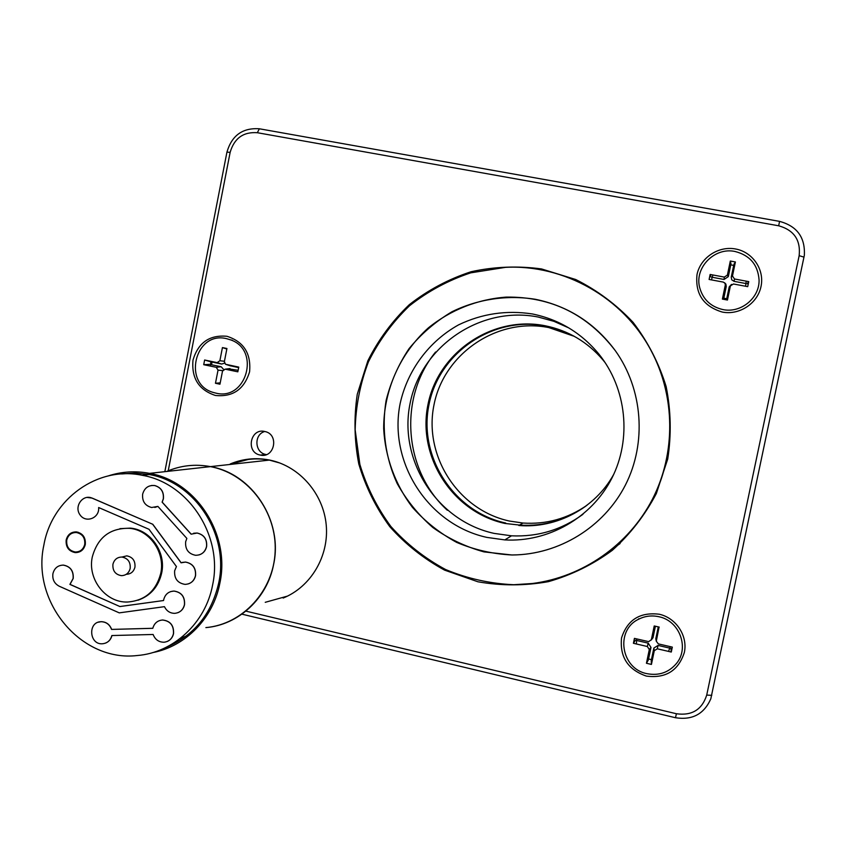 <?xml version="1.0" encoding="UTF-8"?>
<svg xmlns="http://www.w3.org/2000/svg" width="847" height="847" viewBox="0 0 847 847"><rect width="100%" height="100%" fill="white"/><g stroke="black" fill="none" stroke-linecap="round" stroke-linejoin="round"><path stroke-width="1.27" d="M211.581 364.75L212.015 362.04M582.927 514.33C561.497 529.883 537.686 537.04 511.493 535.812L494.15 533.398C436.967 521.021 398.249 460.419 410.075 403.458C421.075 346.328 480.44 305.492 538.205 317.043L553.938 321.341L568.888 327.958M486.93 537.411L504.833 539.91C548.178 542.451 591.577 517.845 611.767 478.396C631.947 438.958 626.695 388.519 598.903 354.099C581.286 332.829 559.126 319.457 532.403 313.962C506.57 309.991 481.954 313.634 458.566 324.867C428.942 341.341 407.576 370.171 400.218 403.225C388.021 462.028 427.936 524.589 486.93 537.411M535.378 299.287C506.771 294.745 477.75 299.139 451.949 311.76C435.506 321.564 421.213 333.856 409.069 348.625C398.461 364.528 390.827 381.753 386.158 400.292C381.425 428.55 385.247 457.475 397.179 483.542C406.518 500.249 418.397 514.902 432.817 527.501C448.434 538.618 465.49 546.739 483.986 551.895L511.895 554.976C558.385 554.923 603.583 527.543 625.277 485.32C646.896 443.076 642.958 389.482 615.441 350.849C595.123 323.3 568.443 306.116 535.378 299.287M541.561 268.944L575.706 279.51C597.294 290.33 616.415 304.602 633.08 322.347C647.881 341.743 658.902 363.151 666.144 386.571C670.962 410.615 671.502 434.765 667.732 458.989L656.34 493.536C644.991 515.156 630.316 534.086 612.307 550.328C592.794 564.61 571.492 575.049 548.422 581.656C524.854 585.859 501.35 585.902 477.909 581.783L444.58 570.126C423.765 558.787 405.491 544.293 389.758 526.633C375.846 507.533 365.533 486.665 358.8 464.029C354.311 440.863 353.802 417.603 357.265 394.268L367.842 360.811C378.418 339.711 392.246 320.992 409.313 304.666C427.947 290.087 448.539 279.108 471.101 271.728C494.341 266.636 517.824 265.704 541.561 268.944M642.068 516.564C684.249 457.316 677.505 369.176 626.949 317M285.397 597.093L283.163 598.046C310.881 586.918 329.144 556.108 326.222 524.971C323.406 493.822 299.796 466.581 270.521 460.249L268.87 459.91C255.529 457.444 242.644 458.799 230.225 463.965M250.045 458.979L231.75 463.796M266.403 454.585L265.831 454.479C254.576 452.605 253.729 434.373 264.772 431.494M264.751 431.483L265.1 431.568C279.383 434.5 274.492 458.523 260.325 455.083L260.124 455.04C245.471 452.425 250.31 427.788 264.751 431.483M646.377 676.097C665.721 678.585 678.383 670.708 684.344 652.476C687.955 635.885 676.139 617.929 659.284 614.234C639.94 611.926 627.362 619.835 621.539 637.971C619.644 656.997 627.923 669.702 646.377 676.097M647.404 658.67L652.37 659.866M668.548 651.407L670.273 646.653M651.227 660.649L651.428 664.429L654.286 650.687L657.293 648.802L671.29 652.042L672.317 647.119L658.32 643.889L656.287 641.211L659.072 627.066M722.311 312.067C739.378 315.444 757.578 303.491 761.008 286.519C764.693 269.579 752.655 251.951 735.471 248.965C718.341 245.725 700.363 257.774 697.007 274.608C695.069 293.92 703.508 306.402 722.311 312.067M722.618 297.943L727.689 298.938M745.572 286.254L746.249 281.162M734.656 265.545L729.563 264.645M215.424 395.464C232.851 397.211 244.232 389.324 249.579 371.822C251.252 353.527 243.724 341.68 226.975 336.291C209.558 334.703 198.24 342.612 193.01 360.028C191.327 378.164 198.791 389.969 215.424 395.464M211.041 361.341L210.268 366.063M712.888 274.968L711.469 279.891M636.7 638.903L636.383 643.964M545.849 326.084L573.091 335.677L545.849 326.084C493.24 315.508 439.032 352.627 428.974 404.707C418.164 456.628 453.547 511.842 505.701 523.033C453.547 511.842 418.164 456.628 428.974 404.707C439.032 352.627 493.24 315.508 545.849 326.084M587.087 505.183C567.712 518.618 546.357 524.568 523.023 523.044L519.539 525.076C543.827 526.654 565.955 520.312 585.933 506.051C565.955 520.312 543.827 526.654 519.539 525.076L504.939 523.446C452.605 512.202 417.095 456.798 427.947 404.686C438.037 352.426 492.435 315.158 545.235 325.777C568.189 330.499 587.384 341.828 602.81 359.774L605.34 362.908M523.023 523.044L509.407 521.043C458.163 510.063 423.373 455.824 434.003 404.813C443.892 353.654 497.178 317.191 548.867 327.588L574.361 336.365M613.757 474.288C595.272 508.126 556.595 528.708 518.83 525.489M447.354 510.265C403.617 470.498 398.249 397.719 435.57 352.024M230.278 464.431C242.814 459.063 255.836 457.624 269.357 460.101L279.902 463.023M287.482 596.108L265.238 602.312M212.406 467.025C248.933 474.892 276.937 512.266 275.159 551.482C273.697 590.719 242.803 624.334 205.874 627.606C238.462 624.948 267.303 598.278 273.623 564.398C283.194 520.958 252.353 473.674 210.469 466.623L212.406 467.025M269.357 460.101L210.469 466.623C195.286 463.807 180.655 465.427 166.594 471.483C180.655 465.427 195.286 463.807 210.469 466.623L149.559 473.367C196.155 481.297 230.553 534.393 219.881 583.107C213.328 618.045 185.694 646.409 152.799 652.571M92.281 557.03C87.368 579.147 105.706 602.789 127.389 602.037C144.932 600.724 156.07 591.111 160.782 573.207C165.356 552.424 149.591 529.957 129.453 528.316C110.036 527.903 97.638 537.474 92.281 557.03M137.966 600.237C150.597 595.769 158.505 586.664 161.692 572.932C166.256 552.191 150.522 529.756 130.406 528.126L119.935 528.655M173.455 633.651C173.889 625.478 170.226 620.925 162.465 620.015C157.457 620.512 154.239 623.276 152.809 628.315L111.55 629.416C109.612 624.43 106.119 621.867 101.089 621.719C87.516 621.666 89.189 645.181 102.667 643.752C107.431 643.148 110.491 640.417 111.846 635.546L153.116 634.477C155.17 639.654 158.834 642.238 164.106 642.227C169.051 641.56 172.174 638.702 173.455 633.651M167.304 641.454C170.628 639.951 172.714 637.336 173.55 633.62C173.984 625.435 170.321 620.893 162.55 619.983L162.465 620.015M163.683 599.74L163.556 600.534L119.925 606.558L69.909 584.398L73.107 578.512C73.615 570.899 70.333 566.431 63.25 565.118C57.829 565.288 54.377 568.146 52.916 573.673C52.228 579.401 54.324 583.583 59.216 586.219L119.258 612.868L164.456 606.664C166.594 611.005 169.961 613.228 174.567 613.355C179.776 612.868 183.068 609.988 184.455 604.705C184.942 596.796 181.438 592.254 173.942 591.079C168.542 591.407 165.123 594.298 163.683 599.74M177.891 612.699C181.438 611.248 183.651 608.58 184.54 604.673C185.027 596.764 181.523 592.222 174.027 591.058L170.702 591.577M119.925 606.558L70.015 584.366L73.213 578.48C73.721 570.878 70.439 566.41 63.356 565.097L63.25 565.118M85.303 544.494C85.822 537.549 82.868 533.356 76.442 531.905C71.074 531.852 67.654 534.552 66.172 540.005C65.664 547.088 68.713 551.291 75.298 552.615C80.529 552.54 83.864 549.83 85.303 544.494M43.864 545.119C31.148 602.058 81.28 662.248 137.203 655.525C173.423 652.751 205.588 622.969 212.618 584.959C223.269 536.246 188.839 483.15 142.285 475.315C97.712 465.765 51.794 498.883 43.864 545.119M165.461 647.669C193.762 635.906 211.517 614.297 218.738 582.842C229.272 534.722 195.234 482.282 149.199 474.532L135.404 473.06L121.629 473.949M174.651 570.772C174.143 578.617 177.605 583.149 185.038 584.377C190.522 584.102 193.995 581.201 195.477 575.685C196.017 568.03 192.682 563.509 185.472 562.09L181.067 562.81L152.651 524.229L92.09 498.131C82.879 493.907 73.837 506.358 79.967 514.796C85.727 523.52 99.702 518.12 98.633 507.533L149.019 529.29L176.43 566.537L174.651 570.772M188.468 583.858C192.248 582.482 194.619 579.74 195.562 575.653C196.102 568.009 192.777 563.477 185.557 562.069L182.137 562.44M142.645 494.161C142.031 501.286 145.028 505.733 151.645 507.501L157.881 506.39L186.859 538.417L185.652 541.731C185.091 549.29 188.373 553.811 195.519 555.283C201.268 555.251 204.942 552.339 206.541 546.569C207.123 539.2 203.968 534.69 197.065 533.038L191.115 534.182L162.105 502.155L163.302 498.841C163.937 491.885 161.046 487.459 154.652 485.543C148.447 485.035 144.445 487.904 142.645 494.161M154.832 507.448L157.902 506.411M191.178 534.15L162.201 502.133L163.397 498.83C164.022 491.874 161.142 487.449 154.747 485.532L151.592 485.469M199.045 554.923C203.079 553.642 205.609 550.846 206.615 546.548C207.208 539.179 204.053 534.669 197.15 533.017L193.635 533.239M112.926 564.303C112.503 570.793 115.33 574.573 121.417 575.653C126.012 575.484 128.945 573.059 130.184 568.39C130.639 562.027 127.897 558.247 121.936 557.051C117.225 557.114 114.218 559.539 112.926 564.303M126.267 574.308C130.83 574.128 133.72 571.725 134.959 567.098C135.404 560.788 132.672 557.04 126.764 555.854L121.926 557.051L126.764 555.854M152.651 524.229L92.185 498.11L86.881 497.401M108.289 475.898C121.756 471.535 135.509 470.688 149.559 473.367M163.556 600.523L120.02 606.526M152.82 628.283L111.55 629.416M111.645 629.374C109.708 624.398 106.224 621.825 101.195 621.677L98.326 622.217M105.526 643.117C108.871 641.751 111.01 639.22 111.942 635.546M181.152 562.779L152.735 524.208M66.733 540.142C66.257 546.802 69.115 550.751 75.319 552C80.243 551.937 83.377 549.385 84.732 544.367C85.229 537.824 82.445 533.875 76.389 532.509C71.349 532.467 68.131 535.008 66.733 540.142M226.52 338.641C194.598 330.722 182.084 384.633 213.91 392.616L215.879 393.124C246.244 401.097 260.738 350.489 230.998 339.996L226.52 338.641M219.955 384.21L222.517 371.071L225.133 369.165L237.827 371.822L238.759 367.111L225.503 364.252L224.36 361.669L226.932 348.509L222.433 347.588L219.871 360.737L217.16 362.622L204.625 360.007L203.714 364.697L216.25 367.312L218.039 370.128L215.466 383.268L219.955 384.21M228.161 368.794L238.134 370.287M238.663 367.587L229.939 365.703M226.827 349.028L222.433 347.588M224.529 363.162L221.649 364.051L210.903 361.807M210.151 361.648L204.625 360.007M210.374 364.506L221.131 366.74L223.65 369.451M209.633 364.348L203.714 364.697M220.22 382.844L215.466 383.268M658.765 616.701C651.618 615.166 644.863 616.034 638.49 619.295C615.049 630.295 620.967 668.791 646.886 673.651C658.892 675.948 668.77 672.539 676.52 663.413C689.68 647.701 679.336 620.586 658.765 616.701M651.417 659.749L653.852 648.071L658.077 645.425L669.903 648.156M670.898 648.379L671.29 652.042M656.171 640.618L655.885 638.342L658.278 626.886M659.21 627.098L654.223 625.965L651.354 639.707L648.675 641.645L634.435 638.384L633.408 643.286L647.33 646.505L649.31 649.533L646.441 663.265L651.428 664.429M655.409 626.229L653.016 637.685L651.269 640.014M635.462 640.205L633.408 643.286M636.436 640.427L648.209 643.148L650.994 647.404L648.558 659.082M648.368 659.982L646.441 663.265M734.952 251.464C714.508 247.017 694.349 267.673 699.643 287.461C702.915 299.319 710.644 306.688 722.83 309.557C740.744 313.496 759.706 298.059 759.071 279.87C757.896 264.719 749.849 255.254 734.952 251.464M727.457 300.039L730.421 285.884L733.449 283.989L747.71 286.646L748.759 281.627L734.497 278.981L732.475 276.006L735.397 261.967L730.315 261.035L727.393 275.063L724.333 277.096L710.146 274.46L709.108 279.457L723.285 282.093L725.053 283.353L725.307 285.068L722.385 299.086L727.457 300.039M726.715 298.864L729.225 286.868L731.49 284.391M747.139 283.766L748.759 281.627M746.122 283.576L734.084 281.342L731.766 279.838L731.236 277.149L733.724 265.259M733.926 264.296L735.397 261.967M731.003 263.766L730.315 261.035M730.802 264.719L728.325 276.609L724.026 279.468L712.031 277.234M711.025 277.054L710.146 274.46M724.63 282.803L725.89 284.116L726.25 286.53L723.793 298.313M620.068 543.583L611.83 549.407M505.468 267.356L470.72 272.85C448.328 280.283 427.904 291.273 409.45 305.831C392.542 322.125 378.874 340.78 368.456 361.796C360.134 383.723 355.708 406.401 355.168 429.853L359.869 464.421C366.656 486.887 376.989 507.586 390.901 526.516C406.602 544.007 424.823 558.332 445.564 569.512C467.332 578.575 490.053 583.647 513.727 584.726L532.361 583.509C582.503 577.114 628.696 545.108 652.423 499.243C675.97 453.293 675.44 396.142 651.057 350.552C623.032 297.413 563.88 264.253 505.468 267.356M512.954 554.965C559.264 554.531 604.08 526.993 625.52 484.844C646.875 442.663 642.852 389.334 615.441 350.849C587.67 314.438 551.27 296.524 506.241 297.106C477.539 299.203 450.435 309.991 428.211 328.001C399.922 353.57 383.649 390.499 383.67 428.624C385.194 457.168 395.157 484.505 412.415 507.321C425.13 521.572 439.879 533.261 456.671 542.398C474.309 549.819 492.721 554.012 511.895 554.976L512.954 554.965M799.155 255.678C800.796 240.072 793.978 230.109 778.689 225.789L779.547 221.374C797.038 226.107 805.296 237.414 804.343 255.286L710.813 698.817C704.09 714.053 692.317 720.352 675.493 717.727L676.404 713.746C691.925 715.895 702.036 709.67 706.716 695.091L799.155 255.678L804.015 257.139M778.689 225.789L257.34 132.714C243.343 131.709 234.27 138.252 230.14 152.344L226.932 152.153M230.14 152.344L168.225 470.784M245.895 611.132L676.404 713.746M711.776 695.323L706.716 695.091M779.547 221.374L259.68 128.839M257.34 132.714L259.362 128.776C242.634 127.664 231.824 135.435 226.943 152.089L164.837 471.673M230.024 368.604L225.228 369.186M230.553 365.904L226.149 364.485M224.434 361.277L219.871 360.737M221.649 364.051L217.16 362.622M221.131 366.74L216.25 367.312M222.666 370.605L218.039 370.128M653.852 648.071L654.286 650.687M658.077 645.425L657.293 648.802M655.885 638.342L656.34 640.861M653.016 637.685L651.354 639.707M648.209 643.148L647.33 646.505M650.994 647.404L649.31 649.533M729.172 287.069L730.379 286.021M734.084 281.342L734.497 278.981M731.236 277.149L732.475 276.006M728.325 276.609L727.393 275.063M724.026 279.468L724.333 277.096M726.25 286.53L725.307 285.068M504.833 539.91L511.493 535.812M260.325 455.083L266.032 454.521M675.493 717.727L241.914 614.16M186.531 635.853L180.051 638.617M142.285 475.315L149.199 474.532M80.306 551.503L75.298 552.615M129.453 528.316L130.406 528.126M78.04 532.202L76.389 532.509M232.226 340.176L230.998 339.996M225.133 369.165L229.886 368.572M638.702 618.744L638.49 619.295M656.287 641.211L655.822 638.839M730.421 285.884L729.225 286.868M725.053 283.353L725.89 284.116"/></g></svg>
